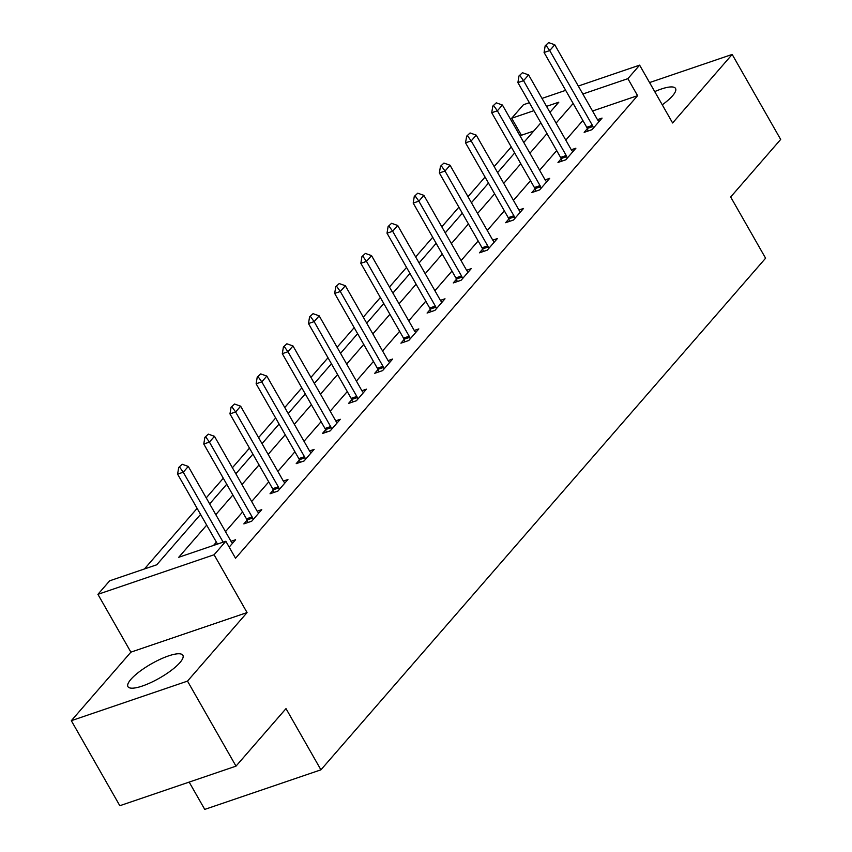 <?xml version="1.0" encoding="UTF-8"?>
<svg xmlns="http://www.w3.org/2000/svg" width="852" height="852" viewBox="0 0 852 852"><rect width="100%" height="100%" fill="white"/><g stroke="black" fill="none" stroke-linecap="round" stroke-linejoin="round"><path stroke-width="1.28" d="M662.249 104.807A31.62 8.211 -29.7 0 0 672.569 95.797A31.62 8.211 -29.7 0 0 675.551 88.47A31.62 8.211 -29.7 0 0 654.719 91.601M130.931 679.321A31.62 8.211 -29.7 0 0 127.949 686.648A31.62 8.211 -29.7 0 0 150.676 682.654A31.62 8.211 -29.7 0 0 179.91 662.632A31.62 8.211 -29.7 0 0 182.892 655.305A31.62 8.211 -29.7 0 0 160.176 659.288A31.62 8.211 -29.7 0 0 130.931 679.321M533.725 131.038L521.403 135.244L511.701 118.236L523.447 104.721L529.369 102.709M189.165 782.093L204.746 809.4L320.927 769.825L765.597 258.209L730.675 196.993L780.677 139.451L732.177 54.432L649.565 82.569M320.927 769.825L286.006 708.608L236.004 766.14L119.823 805.715L71.323 720.686L187.504 681.11L247.069 612.577L214.097 554.758L97.916 594.334L109.652 580.819L156.757 564.769L200.561 514.384M247.069 612.577L130.888 652.153L71.323 720.686M130.888 652.153L97.916 594.334M521.403 135.244L520.348 136.458M511.243 146.938L494.171 166.577M485.065 177.056L467.993 196.695M458.887 207.174L441.815 226.813M432.709 237.293L415.638 256.931M406.532 267.411L389.46 287.049M380.354 297.529L363.293 317.168M354.176 327.647L337.115 347.286M327.999 357.765L310.937 377.404M301.821 387.884L284.76 407.522M275.643 418.002L258.582 437.63M249.476 448.12L232.404 467.748M223.299 478.238L206.227 497.866M197.121 508.356L144.435 568.966M236.004 766.14L187.504 681.11M206.685 525.13L178.739 557.283L225.833 541.244L235.535 558.252L637.584 95.669L592.545 111.005M582.864 120.483L565.792 140.122M556.686 150.602L539.614 170.24M530.508 180.72L513.437 200.358M504.331 210.838L487.259 230.477M478.153 240.956L461.081 260.595M451.975 271.074L434.914 290.713M425.798 301.193L408.736 320.831M399.62 331.311L382.559 350.949M373.442 361.429L356.381 381.068M347.275 391.547L330.203 411.186M321.097 421.665L304.026 441.293M294.92 451.784L277.848 471.412M268.742 481.902L251.67 501.53M242.564 512.02L225.492 531.648M216.387 542.138L213.511 545.44M229.188 547.112L235.589 539.742L231.009 541.308M247.048 520.199L243.853 523.884L251.702 521.211L261.766 509.624L257.176 511.189M273.226 490.081L270.031 493.766L277.88 491.093L287.944 479.506L283.354 481.071M299.403 459.963L296.208 463.648L304.058 460.975L314.122 449.387L309.532 450.953M325.581 429.855L322.386 433.53L330.235 430.856L340.299 419.269L335.709 420.835M351.759 399.737L348.564 403.411L356.413 400.738L366.477 389.151L361.887 390.717M377.937 369.619L374.731 373.293L382.591 370.62L392.655 359.033L388.065 360.598M404.114 339.501L400.909 343.175L408.758 340.502L418.833 328.915L414.242 330.48M430.292 309.382L427.086 313.057L434.935 310.384L445.01 298.796L440.42 300.362M456.47 279.264L453.264 282.939L461.113 280.265L471.188 268.678L466.598 270.244M482.637 249.146L479.442 252.82L487.291 250.147L497.366 238.571L492.775 240.126M508.814 219.028L505.619 222.702L513.468 220.029L523.533 208.452L518.943 210.007M534.992 188.91L531.797 192.584L539.646 189.911L549.71 178.334L545.12 179.889M561.17 158.791L557.975 162.466L565.824 159.793L575.888 148.216L571.298 149.771M587.347 128.673L584.152 132.348L592.002 129.674L602.066 118.098L597.476 119.653M578.306 86.041L639.628 65.146L672.611 122.965L732.177 54.432M639.628 65.146L627.881 78.661L582.843 94.008M637.584 95.669L627.881 78.661M225.833 541.244L214.097 554.758M542 98.406L565.664 90.344M549.966 112.368L558.806 102.187L546.537 106.372M533.906 110.675L511.701 118.236M209.667 503.894L226.728 484.266M235.844 473.776L252.906 454.148M262.022 443.658L279.083 424.03M288.2 413.539L305.261 393.912M314.377 383.421L331.439 363.793M340.544 353.314L357.616 333.675M366.722 323.196L383.794 303.557M392.9 293.077L409.972 273.439M419.077 262.959L436.149 243.321M445.255 232.841L462.327 213.202M471.433 202.723L488.505 183.084M497.611 172.605L514.672 152.966M523.788 142.486L540.85 122.848M573.162 103.475L556.09 123.114M546.984 133.594L529.912 153.232M520.806 163.712L503.745 183.35M494.629 193.83L477.567 213.469M468.451 223.948L451.39 243.587M442.273 254.066L425.212 273.705M416.095 284.185L399.034 303.823M389.928 314.303L372.856 333.941M363.751 344.421L346.679 364.06M337.573 374.539L320.501 394.178M311.395 404.657L294.323 424.296M285.218 434.776L268.146 454.414M259.04 464.894L241.968 484.532M232.862 495.012L215.801 514.651M182.158 464.255L178.696 467.471L182.158 464.255L188.292 466.427L230.967 541.244A4.058 2.332 71.2 0 0 231.637 542.192L232.564 543.235M223.149 542.16L183.255 472.21L177.599 474.138L178.696 467.471M217.494 544.087L177.599 474.138M188.292 466.427L183.255 472.21L179.634 467.152M208.335 434.137L204.874 437.353L208.335 434.137L214.47 436.309L257.144 511.125A4.058 2.332 71.2 0 0 257.815 512.073L258.742 513.117M253.15 519.55L252.618 518.037A4.058 2.332 71.2 0 0 252.107 516.919L209.432 442.092L203.777 444.02L204.874 437.353M247.857 522.521L246.974 519.965A4.058 2.332 71.2 0 0 246.462 518.847L203.777 444.02M214.47 436.309L209.432 442.092L205.811 437.033M234.502 404.018L231.052 407.235L234.502 404.018L240.647 406.191L283.322 481.007A4.058 2.332 71.2 0 0 283.993 481.955L284.919 482.999M279.328 489.431L278.796 487.919A4.058 2.332 71.2 0 0 278.284 486.801L235.61 411.974L229.955 413.902L231.052 407.235M274.035 492.403L273.141 489.847A4.058 2.332 71.2 0 0 272.64 488.728L229.955 413.902M240.647 406.191L235.61 411.974L231.989 406.915M260.68 373.9L257.229 377.117L260.68 373.9L266.825 376.073L309.5 450.889A4.058 2.332 71.2 0 0 310.171 451.837L311.097 452.881M305.506 459.313L304.973 457.812A4.058 2.332 71.2 0 0 304.462 456.683L261.788 381.856L256.132 383.783L257.229 377.117M300.213 462.285L299.318 459.729A4.058 2.332 71.2 0 0 298.818 458.61L256.132 383.783M266.825 376.073L261.788 381.856L258.167 376.797M286.858 343.782L283.407 346.998L286.858 343.782L292.992 345.955L335.677 420.771A4.058 2.332 71.2 0 0 336.338 421.719L337.275 422.762M331.673 429.195L331.151 427.693A4.058 2.332 71.2 0 0 330.64 426.564L287.965 351.738L282.31 353.665L283.407 346.998M326.391 432.166L325.496 429.61A4.058 2.332 71.2 0 0 324.985 428.492L282.31 353.665M292.992 345.955L287.965 351.738L284.344 346.679M313.035 313.664L309.574 316.88L313.035 313.664L319.17 315.836L361.855 390.653A4.058 2.332 71.2 0 0 362.515 391.6L363.442 392.644M357.851 399.077L357.329 397.575A4.058 2.332 71.2 0 0 356.818 396.446L314.143 321.63L308.488 323.547L309.574 316.88M352.568 402.048L351.674 399.492A4.058 2.332 71.2 0 0 351.162 398.374L308.488 323.547M319.17 315.836L314.143 321.63L310.522 316.561M339.213 283.546L335.752 286.762L339.213 283.546L345.348 285.718L388.033 360.534A4.058 2.332 71.2 0 0 388.693 361.482L389.62 362.526M384.028 368.959L383.507 367.457A4.058 2.332 71.2 0 0 382.995 366.328L340.321 291.512L334.666 293.429L335.752 286.762M378.746 371.93L377.851 369.374A4.058 2.332 71.2 0 0 377.34 368.256L334.666 293.429M345.348 285.718L340.321 291.512L336.7 286.442M365.391 253.427L361.93 256.644L365.391 253.427L371.525 255.6L414.21 330.416A4.058 2.332 71.2 0 0 414.871 331.364L415.797 332.408M410.206 338.84L409.684 337.339A4.058 2.332 71.2 0 0 409.173 336.21L366.488 261.394L360.843 263.311L361.93 256.644M404.924 341.812L404.029 339.256A4.058 2.332 71.2 0 0 403.518 338.137L360.843 263.311M371.525 255.6L366.488 261.394L362.877 256.324M391.569 223.309L388.107 226.525L391.569 223.309L397.703 225.482L440.377 300.298A4.058 2.332 71.2 0 0 441.048 301.246L441.975 302.29M436.384 308.722L435.862 307.221A4.058 2.332 71.2 0 0 435.351 306.092L392.665 231.275L387.021 233.192L388.107 226.525M431.101 311.694L430.207 309.138A4.058 2.332 71.2 0 0 429.696 308.019L387.021 233.192M397.703 225.482L392.665 231.275L389.055 226.206M417.746 193.191L414.285 196.407L417.746 193.191L423.881 195.364L466.555 270.19A4.058 2.332 71.2 0 0 467.226 271.128L468.153 272.171M462.561 278.604L462.029 277.102A4.058 2.332 71.2 0 0 461.528 275.973L418.843 201.157L413.199 203.074L414.285 196.407M457.279 281.575L456.384 279.019A4.058 2.332 71.2 0 0 455.873 277.901L413.199 203.074M423.881 195.364L418.843 201.157L415.233 196.088M443.924 163.073L440.463 166.289L443.924 163.073L450.058 165.245L492.733 240.072A4.058 2.332 71.2 0 0 493.404 241.01L494.33 242.053M488.739 248.486L488.207 246.984A4.058 2.332 71.2 0 0 487.706 245.855L445.021 171.039L439.366 172.956L440.463 166.289M483.457 251.457L482.562 248.901A4.058 2.332 71.2 0 0 482.051 247.783L439.366 172.956M450.058 165.245L445.021 171.039L441.4 165.97M470.102 132.955L466.64 136.171L470.102 132.955L476.236 135.127L518.911 209.954A4.058 2.332 71.2 0 0 519.582 210.891L520.508 211.935M514.917 218.368L514.384 216.866A4.058 2.332 71.2 0 0 513.873 215.737L471.199 140.921L465.543 142.838L466.64 136.171M509.624 221.339L508.74 218.783A4.058 2.332 71.2 0 0 508.229 217.665L465.543 142.838M476.236 135.127L471.199 140.921L467.578 135.851M496.279 102.836L492.818 106.053L496.279 102.836L502.414 105.009L545.088 179.836A4.058 2.332 71.2 0 0 545.759 180.773L546.686 181.817M541.095 188.249L540.562 186.748A4.058 2.332 71.2 0 0 540.051 185.619L497.376 110.803L491.721 112.72L492.818 106.053M535.802 191.221L534.907 188.665A4.058 2.332 71.2 0 0 534.406 187.546L491.721 112.72M502.414 105.009L497.376 110.803L493.755 105.733M522.446 72.718L518.996 75.934L522.446 72.718L528.591 74.891L571.266 149.718A4.058 2.332 71.2 0 0 571.937 150.655L572.863 151.699M567.272 158.131L566.74 156.63A4.058 2.332 71.2 0 0 566.229 155.501L523.554 80.684L517.899 82.601L518.996 75.934M561.979 161.103L561.085 158.557A4.058 2.332 71.2 0 0 560.584 157.428L517.899 82.601M528.591 74.891L523.554 80.684L519.933 75.615M548.624 42.6L545.173 45.816L548.624 42.6L554.758 44.773L597.444 119.599A4.058 2.332 71.2 0 0 598.104 120.537L599.041 121.58M593.45 128.013L592.917 126.511A4.058 2.332 71.2 0 0 592.406 125.382L549.732 50.566L544.077 52.483L545.173 45.816M588.157 130.984L587.262 128.439A4.058 2.332 71.2 0 0 586.751 127.31L544.077 52.483M554.758 44.773L549.732 50.566L546.111 45.497M252.107 516.919L246.462 518.847M252.618 518.037L246.974 519.965M278.284 486.801L272.64 488.728M278.796 487.919L273.141 489.847M304.462 456.683L298.818 458.61M304.973 457.812L299.318 459.729M330.64 426.564L324.985 428.492M331.151 427.693L325.496 429.61M356.818 396.446L351.162 398.374M357.329 397.575L351.674 399.492M382.995 366.328L377.34 368.256M383.507 367.457L377.851 369.374M409.173 336.21L403.518 338.137M409.684 337.339L404.029 339.256M435.351 306.092L429.696 308.019M435.862 307.221L430.207 309.138M461.528 275.973L455.873 277.901M462.029 277.102L456.384 279.019M487.706 245.855L482.051 247.783M488.207 246.984L482.562 248.901M513.873 215.737L508.229 217.665M514.384 216.866L508.74 218.783M540.051 185.619L534.406 187.546M540.562 186.748L534.907 188.665M566.229 155.501L560.584 157.428M566.74 156.63L561.085 158.557M592.406 125.382L586.751 127.31M592.917 126.511L587.262 128.439"/></g></svg>
